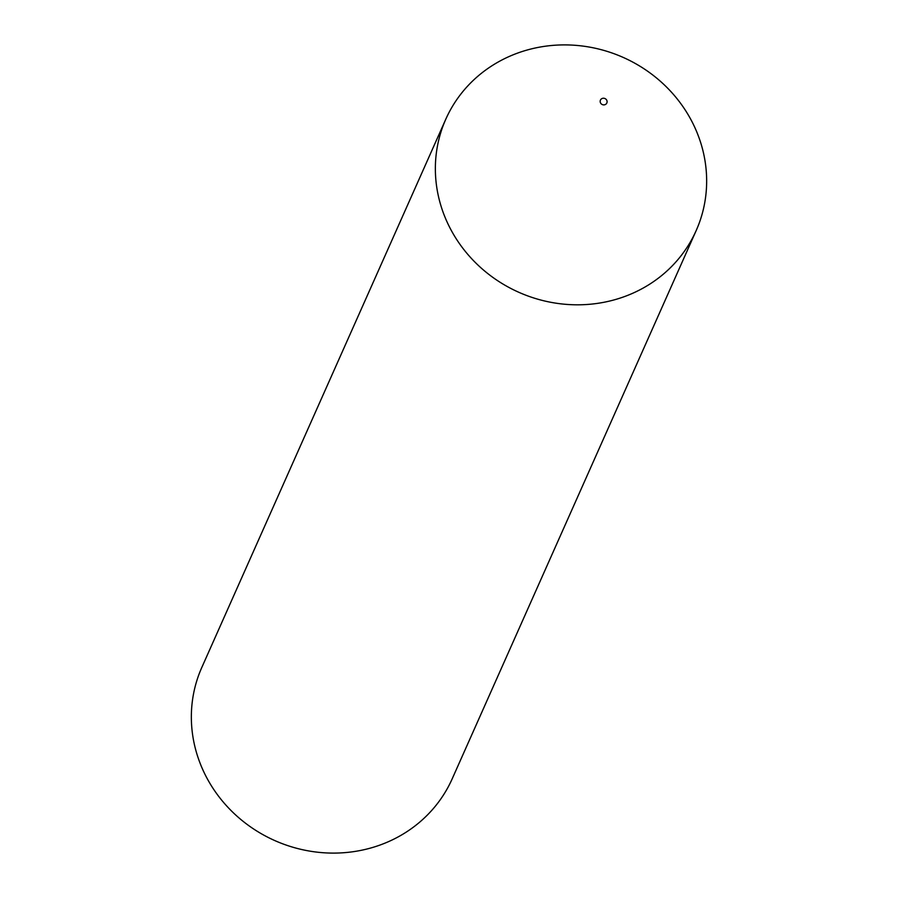 <?xml version="1.0" encoding="UTF-8"?>
<svg xmlns="http://www.w3.org/2000/svg" width="898" height="898" viewBox="0 0 898 898"><rect width="100%" height="100%" fill="white"/><g stroke="black" fill="none" stroke-linecap="round" stroke-linejoin="round"><path stroke-width="1.35" d="M445.823 119.142L201.814 667.439A137.024 128.515 24 0 0 207.045 778.308A137.024 128.515 24 0 0 333.136 853.1A137.024 128.515 24 0 0 452.177 778.858L696.186 230.562A137.024 128.515 24 0 0 690.955 119.692A137.024 128.515 24 0 0 564.864 44.9A137.024 128.515 24 0 0 445.823 119.142A137.024 128.515 24 0 0 451.065 230.011A137.024 128.515 24 0 0 577.145 304.815A137.024 128.515 24 0 0 696.186 230.562M606.7 100.149A3.502 3.289 24 0 0 602.008 98.544A3.502 3.289 24 0 0 600.56 102.967A3.502 3.289 24 0 0 605.252 104.572A3.502 3.289 24 0 0 606.7 100.149"/></g></svg>
